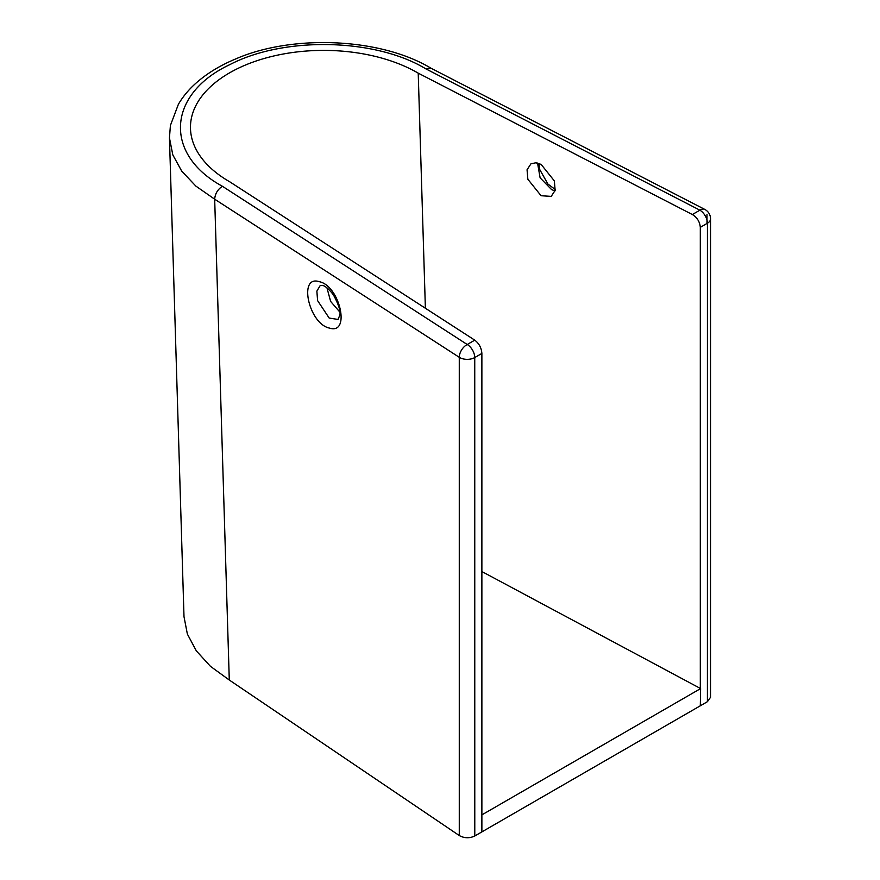 <?xml version="1.0" encoding="UTF-8"?>
<svg xmlns="http://www.w3.org/2000/svg" width="880" height="880" viewBox="0 0 880 880"><rect width="100%" height="100%" fill="white"/><g stroke="black" fill="none" stroke-linecap="round" stroke-linejoin="round"><path stroke-width="1.32" d="M338.041 319.44L329.186 318.065L317.592 300.619L316.866 291.115L320.287 285.406L322.388 285.384C322.52 285.406 326.656 285.769 333.498 295.031C338.833 304.909 340.912 311.696 339.724 315.392L338.041 319.44M326.942 287.815L330.638 301.433L339.779 311.993M541.112 164.395L554.334 180.884L555.148 190.366L551.221 196.372L541.079 195.734L527.857 179.256L527.054 169.763L530.981 163.768L535.92 162.789L541.112 164.395M537.548 163.053L540.111 177.837L551.639 189.64L555.027 190.894M707.399 701.701L710.523 697.301L710.545 218.878A10.659 6.149 180 0 1 707.421 223.223L707.399 701.701L481.877 831.897L481.877 814.473M169.455 137.918L183.997 616.66L187.363 634.051L196.295 650.815L210.43 666.325L229.284 680.02L214.676 199.199L459.272 357.302A10.659 6.49 -57.1 0 1 467.225 344.509L222.409 186.274C217.712 189.365 215.127 193.677 214.676 199.199L195.855 186.087L181.709 171.105L172.81 154.88L169.455 137.929L170.401 125.466L178.398 104.28C182.82 96.734 188.628 89.738 195.811 83.303C206.69 73.601 219.989 65.483 235.708 58.938C291.566 34.408 379.874 37.411 431.002 68.222L425.821 68.838L699.897 210.177A10.659 5.797 -62.7 0 1 704.77 209.407A10.659 5.797 -62.7 0 1 704.781 209.407L430.87 68.145M229.284 680.02L459.272 835.538C464.31 838.299 469.469 838.453 474.782 836L481.877 831.897L481.877 353.441C481.448 347.875 479.083 343.453 474.76 340.153L229.878 181.885A133.177 76.89 180 0 1 190.487 128.634A133.177 76.89 180 0 1 271.865 56.441A133.177 76.89 180 0 1 418.22 73.15L692.351 214.533C697.18 217.536 699.831 221.804 700.304 227.337L707.421 223.223A10.659 6.149 60 0 0 699.897 210.177L692.351 214.533M700.304 688.413L700.304 227.337M319.22 281.666C297.979 274.78 308.869 324.06 329.56 328.108C350.856 334.983 339.9 285.681 319.22 281.666M425.381 308.231L418.22 73.15M481.877 571.549L700.612 688.578L482.196 814.693M700.304 705.793L700.612 688.578M474.782 836L474.749 357.555A10.659 6.149 180 0 1 459.69 357.555A10.659 6.149 180 0 1 459.272 357.302L459.272 835.538M706.992 223.476L706.992 214.291M222.409 186.274C163.416 154.275 167.255 93.929 230.076 64.504C284.416 36.223 375.474 38.291 425.821 68.838M481.877 353.441L474.749 357.555A10.659 6.149 -120 0 0 467.225 344.509L474.76 340.153M710.545 218.878A10.659 10.659 0 0 0 704.781 209.407M538.967 163.471L539.671 169.422L547.932 184.052L555.291 189.53"/></g></svg>
